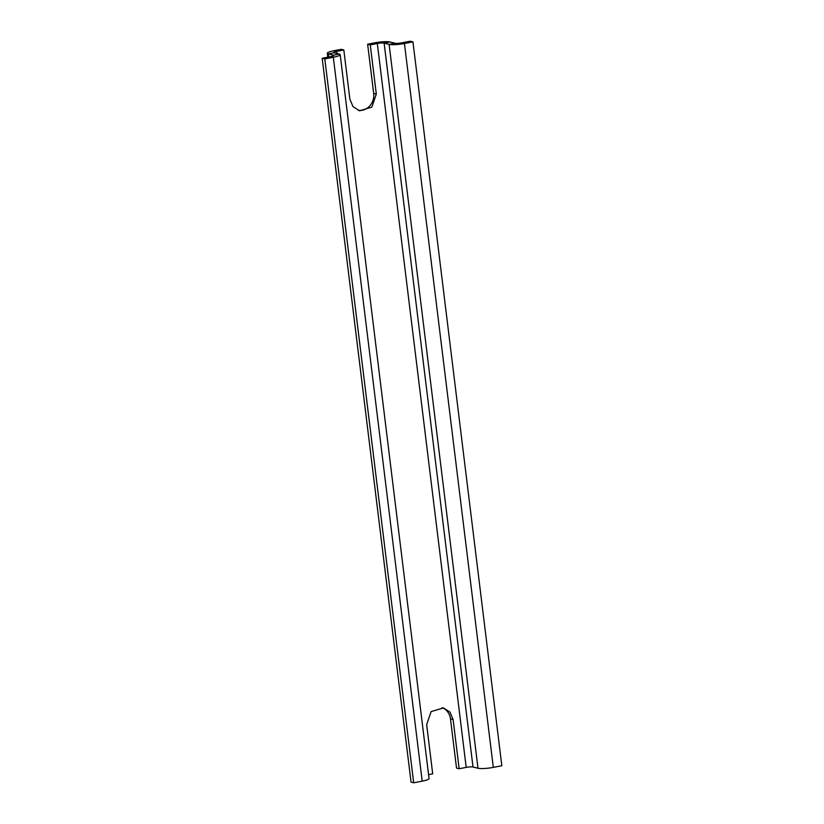 <?xml version="1.0" encoding="UTF-8"?>
<svg xmlns="http://www.w3.org/2000/svg" width="824" height="824" viewBox="0 0 824 824"><rect width="100%" height="100%" fill="white"/><g stroke="black" fill="none" stroke-linecap="round" stroke-linejoin="round"><path stroke-width="1.24" d="M340.178 54.662L429.057 778.546A11.67 1.906 173 0 1 422.197 781.152L413.679 782.8L324.8 58.916L333.318 57.268A11.67 1.906 -7 0 0 340.178 54.662A11.67 1.906 -7 0 0 339.169 54.034L334.173 52.788A5.191 0.845 -7 0 1 333.73 52.509A5.191 0.845 -7 0 1 336.769 51.346L343.824 49.986L349.87 99.189L353.033 106.646L359.542 110.787L371.851 107.13L376.311 94.07L370.264 44.867L377.32 43.497A5.191 0.845 173 0 1 384.128 43.116L389.113 44.372A11.67 1.906 -7 0 0 404.429 43.507L412.948 41.859L501.826 765.743L493.308 767.391L404.429 43.507L401.803 42.848L410.321 41.2L412.948 41.859M413.679 782.8L411.052 782.141L322.174 58.257L330.692 56.609A5.191 0.845 -7 0 0 333.741 55.455A5.191 0.845 -7 0 0 333.287 55.177L328.302 53.921L328.673 57M324.8 58.916L322.174 58.257M343.824 49.986L341.198 49.327L334.142 50.686A11.67 1.906 -7 0 0 327.293 53.292A11.67 1.906 -7 0 0 328.302 53.921L334.173 52.788M428.583 774.663L432.703 773.86L426.667 724.646L431.127 711.596L443.436 707.94L449.945 712.07L453.107 719.527L459.153 768.74L466.199 767.381A5.191 0.845 173 0 1 473.007 766.99L478.002 768.246A11.67 1.906 -7 0 0 493.308 767.391M459.153 768.74L456.527 768.081L450.481 718.868A14.595 13.256 104.1 0 0 442.107 707.682M358.255 110.385A14.595 13.256 104.1 0 0 373.684 93.411L367.638 44.208L370.264 44.867M401.803 42.848A5.191 0.845 -7 0 1 394.995 43.229L389.999 41.983A11.67 1.906 -7 0 0 374.693 42.838L367.638 44.208M330.692 56.609L333.318 57.268L422.197 781.152M333.37 55.826L333.287 55.177L339.169 54.034M337.037 53.498L336.769 51.346L334.142 50.686M374.693 42.838L377.32 43.497L466.199 767.381M450.481 718.868L453.107 719.527M373.684 93.411L376.311 94.07M389.999 41.983L384.128 43.116L473.007 766.99M394.995 43.229L389.113 44.372L478.002 768.246M327.767 57.175L327.293 53.292"/></g></svg>
